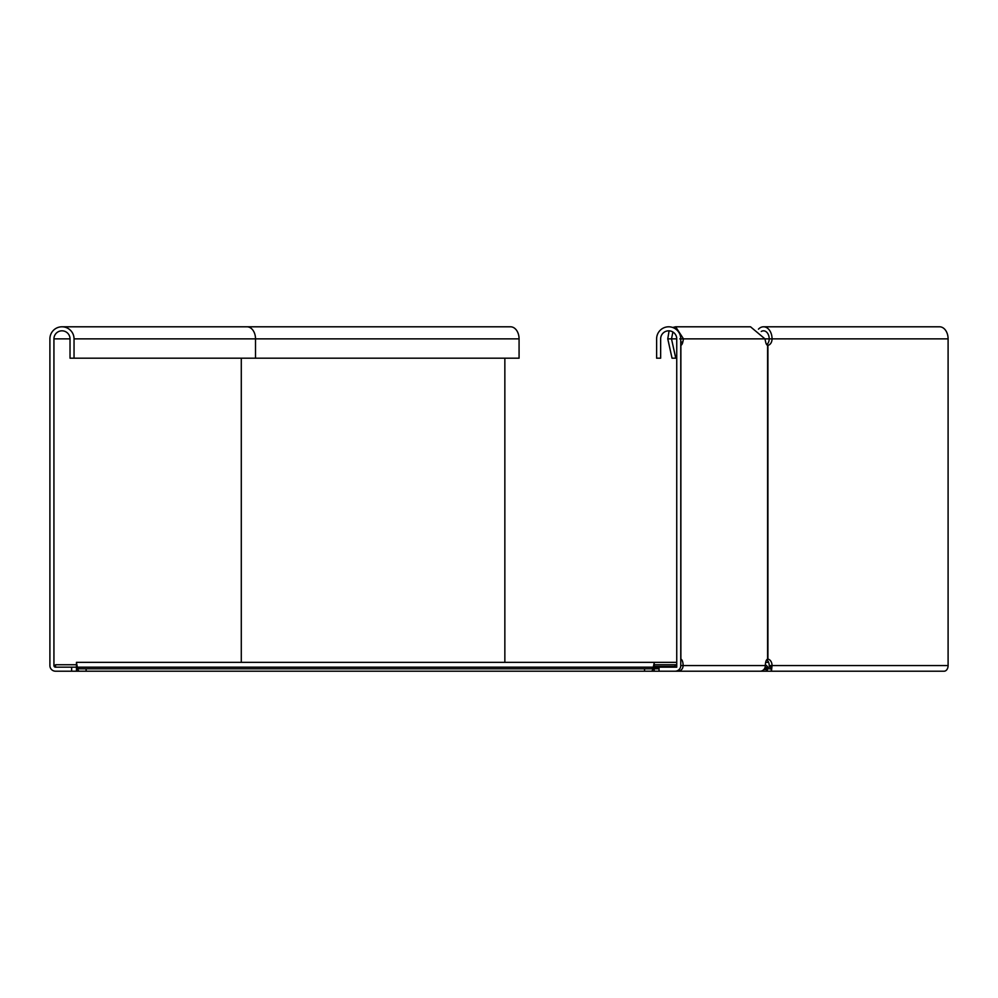 <?xml version="1.0" encoding="UTF-8"?>
<svg xmlns="http://www.w3.org/2000/svg" width="998" height="998" viewBox="0 0 998 998"><rect width="100%" height="100%" fill="white"/><g stroke="black" fill="none" stroke-linecap="round" stroke-linejoin="round"><path stroke-width="1.5" d="M76.459 662.859L77.395 667.175L78.917 668.785L86.115 668.785L86.115 671.205L78.917 671.205L76.634 667.986L76.459 662.348L76.459 667.175L55.539 667.175L55.539 664.755L76.459 664.755L76.459 671.205L659.042 671.205L659.042 667.175L675.135 667.175L675.122 666.415L654.201 666.415M86.115 668.785L651.744 668.785L653.266 667.175L654.201 662.859L654.014 667.986L654.201 664.755L676.744 664.755M675.122 664.755L675.122 666.415M654.201 667.175L654.201 662.859M654.014 667.986L651.744 671.205L644.546 671.205L644.546 668.785M654.201 667.986L654.201 671.205M654.201 668.785L659.042 668.785M767.861 667.238L766.476 669.546L767.861 667.238L767.275 666.415L766.077 668.124L764.78 668.124M766.651 668.947L766.077 668.124A3.219 2.27 -90 0 0 765.092 667.3M765.354 664.905A5.639 3.98 -90 0 1 767.275 666.415M767.687 667.837L767.1 671.205L760.139 671.205A5.639 5.202 -90 0 0 765.341 665.566A6.437 2.458 -90 0 1 767.574 659.154L767.924 659.154A6.437 4.553 -90 0 1 772.053 665.566L769.209 665.566L770.893 667.175L771.442 671.205L767.1 671.205L767.512 668.186M763.819 669.546L766.476 669.546L767.1 671.205M771.442 668.785L767.262 668.785M76.459 671.205L55.539 671.205A5.639 5.639 0 0 1 49.9 665.566L49.9 338.871A12.076 12.076 0 0 1 61.976 326.795A12.076 12.076 0 0 1 74.039 338.871L74.039 358.182L70.022 358.182L70.022 338.871A8.046 8.046 0 0 0 61.976 330.825A8.046 8.046 0 0 0 53.929 338.871L70.022 338.871M55.539 667.175A1.609 1.609 0 0 1 53.929 665.566L53.929 338.871M255.513 358.182L519.072 358.182L519.072 338.871A12.076 8.533 90 0 0 510.539 326.795L246.98 326.795A12.076 8.533 90 0 1 255.513 338.871L255.513 358.182L74.039 358.182M71.631 671.205L71.631 667.175M504.851 662.348L504.851 358.182M766.701 659.815A6.437 4.553 -90 0 1 769.209 665.566M761.249 331.486A8.046 5.689 90 0 1 763.52 330.825A8.046 5.689 90 0 1 769.209 338.871A6.437 4.553 -90 0 1 766.701 344.622M948.1 665.566L772.053 665.566L771.442 671.205L944.12 671.205A5.639 3.98 -90 0 0 948.1 665.566L948.1 338.871A12.076 8.533 -90 0 0 939.567 326.795L763.52 326.795A12.076 8.533 90 0 1 772.053 338.871A6.437 4.553 -90 0 1 767.924 345.283L767.574 345.283A6.437 2.458 -90 0 1 765.666 342.089L764.955 338.871L750.521 326.795L675.634 326.795L672.664 327.469M758.455 329.153A12.076 8.533 90 0 1 763.52 326.795M771.442 667.175L767.824 667.175M669.084 330.837L667.774 338.871L672.041 358.182L676.744 358.182M672.902 332.01L671.492 338.871L675.758 358.182M659.042 671.205L760.139 671.205M677.916 671.205A5.639 5.202 -90 0 0 683.119 665.566A6.437 2.458 90 0 0 680.885 659.154L680.761 659.154M680.761 345.283L680.885 345.283A6.437 2.458 90 0 0 682.794 342.089L683.505 338.871L675.634 326.795M667.774 338.871L676.744 338.871L676.744 667.175L675.135 667.175M675.135 671.205A5.639 5.639 0 0 0 680.761 665.566L680.761 338.871A12.076 12.076 0 0 0 668.697 326.795A12.076 12.076 0 0 0 656.622 338.871L656.622 358.182L660.651 358.182L660.651 338.871A8.046 8.046 0 0 1 668.697 330.825A8.046 8.046 0 0 1 676.744 338.871M948.1 338.871L679.788 338.871M659.042 667.837L654.201 667.837M77.395 667.175L653.266 667.175M53.929 665.566L55.539 665.566M241.291 662.348L241.291 358.182M74.039 338.871L519.072 338.871M767.924 659.154L767.924 345.283M680.761 665.566L765.341 665.566M680.885 659.154L680.885 345.283M767.574 659.154L767.574 345.283M682.794 342.089L680.761 342.089M76.459 662.348L676.744 662.348M765.666 662.348L768.597 662.348M246.98 326.795L61.976 326.795"/></g></svg>
